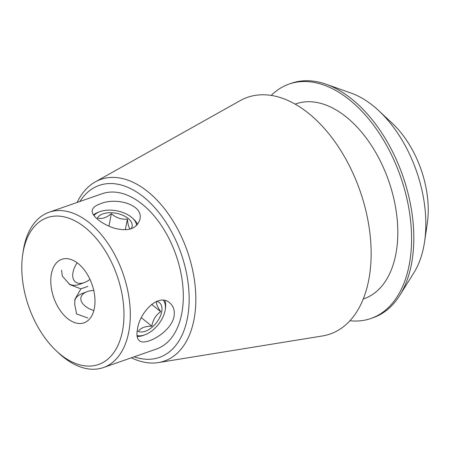 <?xml version="1.0" encoding="UTF-8"?>
<svg xmlns="http://www.w3.org/2000/svg" width="450" height="450" viewBox="0 0 450 450"><rect width="100%" height="100%" fill="white"/><g stroke="black" fill="none" stroke-linecap="round" stroke-linejoin="round"><path stroke-width="0.67" d="M51.429 273.763A33.654 20.256 70.7 0 1 61.785 259.301A33.654 20.256 70.7 0 1 92.002 284.4A33.654 20.256 70.7 0 1 83.976 322.847A33.654 20.256 70.7 0 1 59.602 309.617A33.654 20.256 70.7 0 1 51.429 273.763M61.577 270.214L62.348 276.154L69.907 284.653L80.888 288.844L74.976 299.222L74.677 304.318L76.618 313.976L87.789 317.987M80.888 288.844L87.885 286.397M77.164 262.8A18.698 10.721 128.9 0 0 73.328 278.994A18.698 10.721 128.9 0 0 84.578 282.465L80.286 284.091A24.244 13.905 -51.1 0 1 68.895 283.77M137.031 335.543A22.438 12.87 128.9 0 0 144.585 334.924A22.438 12.87 128.9 0 0 145.091 334.738L143.691 335.267A24.244 13.905 -51.1 0 1 137.149 336.459M174.054 316.384C171.157 332.359 144.939 346.466 139.303 340.633C136.986 338.58 136.378 334.755 137.492 329.152C139.511 312.514 158.535 292.506 169.763 302.901C173.514 306.118 174.943 310.613 174.054 316.384M164.88 300.594A24.244 13.905 -51.1 0 1 165.442 308.323L165.218 309.803A22.438 12.87 128.9 0 0 163.423 300.358M100.344 203.816C115.661 196.971 143.893 204.441 139.882 219.476C136.648 228.938 128.059 231.817 114.109 228.122C101.492 224.032 90.939 215.438 92.278 210.223C92.914 207.585 95.603 205.447 100.344 203.816M93.983 215.567A22.438 12.471 -169 0 1 99.692 211.708A22.438 12.471 -169 0 1 131.4 217.164A22.438 12.471 -169 0 1 132.452 218.076L133.616 219.15A24.244 13.478 -169 0 1 137.486 224.488M93.532 214.914A24.244 13.478 -169 0 1 98.212 212.265L99.692 211.708M74.779 300.42A24.244 13.478 -169 0 1 82.434 293.439L86.974 291.718A18.698 10.389 -169 0 1 87.379 291.572A18.698 10.389 -169 0 1 93.729 290.419M424.564 241.813L427.269 223.616A80.859 48.662 -109.3 0 0 392.214 123.249L378.776 110.694A105.632 63.574 70.7 0 1 424.564 241.813A105.632 63.574 70.7 0 1 423.782 246.398A105.632 63.574 70.7 0 1 413.916 272.722L399.808 295.307A124.149 74.711 -109.3 0 0 411.407 264.364A124.149 74.711 -109.3 0 0 326.098 84.24A124.149 74.711 -109.3 0 0 291.336 83.284L289.08 84.071A124.149 74.711 -109.3 0 0 271.226 95.4M79.886 201.493A91.119 54.838 70.7 0 1 181.041 253.305A91.119 54.838 70.7 0 1 134.134 356.822M103.388 367.56L156.392 349.048A82.266 49.511 -109.3 0 0 181.71 313.712A82.266 49.511 -109.3 0 0 161.736 226.069A82.266 49.511 -109.3 0 0 102.144 193.719L49.14 212.226A82.266 49.511 70.7 0 1 108.731 244.581A82.266 49.511 70.7 0 1 128.706 332.224A82.266 49.511 70.7 0 1 103.388 367.56A82.266 49.511 70.7 0 1 58.871 353.25L56.436 350.978A77.777 46.811 70.7 0 1 22.725 254.436A77.777 46.811 70.7 0 1 23.299 251.061A77.777 46.811 70.7 0 1 86.597 228.746A77.777 46.811 70.7 0 1 121.697 334.575A77.777 46.811 70.7 0 1 56.436 350.978M22.725 254.436L23.214 251.139A82.266 49.511 70.7 0 1 23.822 247.567A82.266 49.511 70.7 0 1 49.14 212.226M349.92 320.732A124.149 74.711 -109.3 0 0 370.946 318.482L373.196 317.694A124.149 74.711 -109.3 0 0 399.808 295.307M326.098 84.24L351.197 93.133A105.632 63.574 70.7 0 1 378.776 110.694M370.946 318.482A124.149 74.711 -109.3 0 0 409.151 265.151A124.149 74.711 -109.3 0 0 379.007 132.891A124.149 74.711 -109.3 0 0 289.08 84.071M363.24 298.997L364.039 298.716A103.207 62.111 -109.3 0 0 395.803 254.379A103.207 62.111 -109.3 0 0 370.738 144.428A103.207 62.111 -109.3 0 0 295.982 103.843L295.183 104.124M131.377 357.789A96.233 57.915 -109.3 0 0 158.377 362.576L322.352 335.976A125.342 75.431 -109.3 0 0 368.702 280.164A125.342 75.431 -109.3 0 0 334.704 141.463A125.342 75.431 -109.3 0 0 240.165 100.637L95.282 181.896A96.233 57.915 -109.3 0 0 77.13 202.455M158.377 362.576A96.233 57.915 -109.3 0 0 193.961 319.725A96.233 57.915 -109.3 0 0 167.861 213.238A96.233 57.915 -109.3 0 0 95.282 181.896M93.842 310.522A18.698 10.389 -169 0 1 81.264 301.05A18.698 10.389 -169 0 1 86.974 291.718M132.452 218.076A22.438 12.471 -169 0 1 136.614 225.456M131.074 228.831A17.949 9.973 11 0 0 119.301 213.992A17.949 9.973 11 0 0 97.082 218.841M130.421 229.05C128.942 228.206 127.935 224.882 127.395 219.077C121.607 219.741 116.258 217.935 111.353 213.654C106.538 217.626 102.195 219.144 98.331 218.205M125.314 229.787L127.395 219.077M108.917 226.176L111.353 213.654M145.091 334.738A22.438 12.87 128.9 0 0 165.218 309.803M156.589 301.365A17.949 10.294 -51.1 0 1 161.775 311.349A17.949 10.294 -51.1 0 1 152.443 326.936A17.949 10.294 -51.1 0 1 137.211 330.834M138.831 330.744C141.255 327.679 145.597 326.16 151.852 326.194C152.871 319.849 155.835 315.022 160.734 311.715C157.444 306.877 156.066 303.564 156.594 301.781M141.373 317.739L151.852 326.194M151.599 304.341L160.734 311.715M84.578 282.465A18.698 10.721 128.9 0 0 89.989 279.416M69.919 284.636L69.255 284.096M74.981 299.222L74.891 299.694"/></g></svg>
